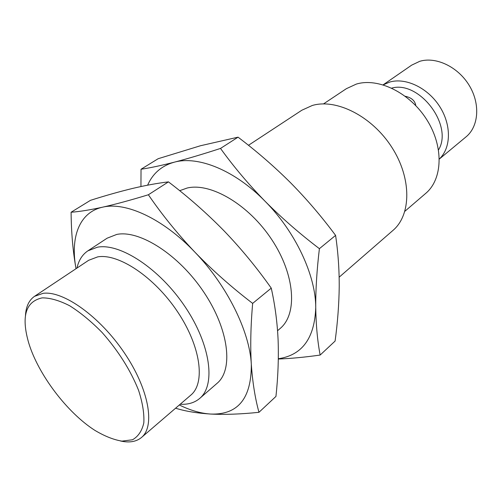 <?xml version="1.0" encoding="UTF-8"?>
<svg xmlns="http://www.w3.org/2000/svg" width="502" height="502" viewBox="0 0 502 502"><rect width="100%" height="100%" fill="white"/><g stroke="black" fill="none" stroke-linecap="round" stroke-linejoin="round"><path stroke-width="0.75" d="M275.949 396.423L258.969 412.311C255.123 398.337 252.569 382.323 251.314 364.276C250.26 346.041 250.705 325.742 252.657 303.39C231.692 287.364 212.415 270.264 194.832 252.092C177.47 233.763 161.989 214.655 148.372 194.763L168.452 181.868C188.394 197.041 206.937 213.375 224.074 230.876C241.016 248.509 256.748 267.597 271.256 288.142C275.071 305.279 277.361 322.792 278.133 340.676C278.729 358.71 278.001 377.291 275.949 396.423M271.256 288.142L252.657 303.39M76.034 268.695C70.136 237.571 79.159 212.333 102.54 207.194C89.871 209.962 79.391 211.643 71.102 212.239L90.473 200.329C105.307 195.623 119.269 191.676 132.365 188.488C145.279 185.42 157.308 183.211 168.452 181.868M175.575 408.208C185.313 411.238 197.022 413.19 210.708 414.056C237.986 414.985 251.521 398.387 251.314 364.276C249.714 331.452 226.917 285.199 194.832 252.092C162.937 218.521 125.55 201.522 102.54 207.194C115.466 204.283 130.74 200.135 148.372 194.763M383.145 84.825L411.69 65.134L419.722 61.319C435.893 56.368 457.937 66.766 469.163 85.334C480.508 103.845 478.739 126.535 466.044 136.858L439.375 159.015M383.221 84.851L389.765 82.046C405.729 77.352 427.76 87.812 439.645 106.449C451.631 125.023 451.129 147.964 439.369 158.939M391.729 88.107C419.277 80.245 453.551 125.469 438.535 149.866M323.539 103.889L346.361 88.691L356.288 84.104C378.307 77.377 409.927 92.726 426.869 119.815C443.981 146.822 442.664 179.22 425.709 193.389L404.907 211.254M290.495 182.678C306.584 198.987 321.619 216.557 335.593 235.394C338.091 252.28 339.302 269.448 339.22 286.912C338.988 304.507 337.614 322.56 335.098 341.071L320.144 355.058C317.496 341.053 316.028 325.227 315.739 307.575C315.62 289.761 316.837 270.126 319.397 248.672C299.794 233.775 281.66 217.95 264.993 201.183C248.528 184.284 233.7 166.702 220.51 148.429L238.048 137.165C256.76 151.322 274.243 166.488 290.495 182.678M147.626 185.175C152.865 173.359 161.751 165.704 174.276 162.19C161.198 165.541 150.117 167.894 141.037 169.243L158.18 158.701L200.505 145.737L238.048 137.165M248.471 145.298L301.859 110.214L312.282 105.483C336.365 98.304 372.101 116.282 391.886 147.393C411.847 178.411 411.301 214.969 392.959 230.418L339.145 277.198M278.315 359.024C290.903 358.547 304.846 357.223 320.144 355.058M335.593 235.394L319.397 248.672M278.321 358.748C302.166 355.247 314.641 338.191 315.739 307.575C315.821 275.466 295.427 231.698 264.993 201.183C234.785 170.216 198.026 155.52 174.276 162.19C187.579 158.714 202.99 154.127 220.51 148.429M141.037 169.243L140.943 186.537M179.685 190.704L187.114 188.037C210.714 182.295 248.879 204.64 271.915 239.837C295.126 274.958 297.617 313.919 280.254 328.396L277.562 330.73M71.102 212.239C71.284 232.476 72.897 251.119 75.94 268.187M179.327 404.988C190.421 410.423 200.882 413.447 210.708 414.056C224.695 414.765 240.784 414.181 258.969 412.311M76.975 268.068C78.676 260.35 82.309 254.614 87.875 250.849L107.114 238.199L116.778 234.421C139.719 229.74 178.963 254.765 203.894 292.252C228.994 329.663 233.555 369.685 217.09 383.308L199.714 398.412C194.581 402.755 188.074 404.7 180.187 404.248M87.875 250.849L97.413 247.197C120.116 242.836 159.617 268.633 185.081 306.747C210.714 344.786 215.891 385.065 199.714 398.412M25.464 315.645C25.947 306.64 28.965 300.202 34.525 296.331L88.659 260.287L97.695 256.88C118.51 253.196 154.428 277.029 177.545 311.748C200.813 346.411 205.607 383.032 190.835 395.105L141.495 437.48C136.268 441.785 129.252 442.952 120.455 440.982M415.794 105.746C415.129 100.833 411.621 97.67 405.271 96.258M34.525 296.331L43.159 293.319C63.271 290.564 99.779 316.448 124.276 352.762C148.918 389.012 155.407 426.198 141.495 437.48M42.168 297.868C50.112 297.824 59.292 300.46 69.703 305.774C80.527 312.595 91.364 321.544 102.22 332.619C118.434 351.036 130.558 370.269 138.577 390.318C142.599 402.767 144.344 413.623 143.817 422.885C141.997 430.898 138.226 436.52 132.503 439.765L121.917 441.132C113.628 439.758 104.629 436.175 94.922 430.396C67.193 412.707 38.29 374.567 28.752 343.086C21.059 316.586 25.527 301.514 42.168 297.868"/></g></svg>
